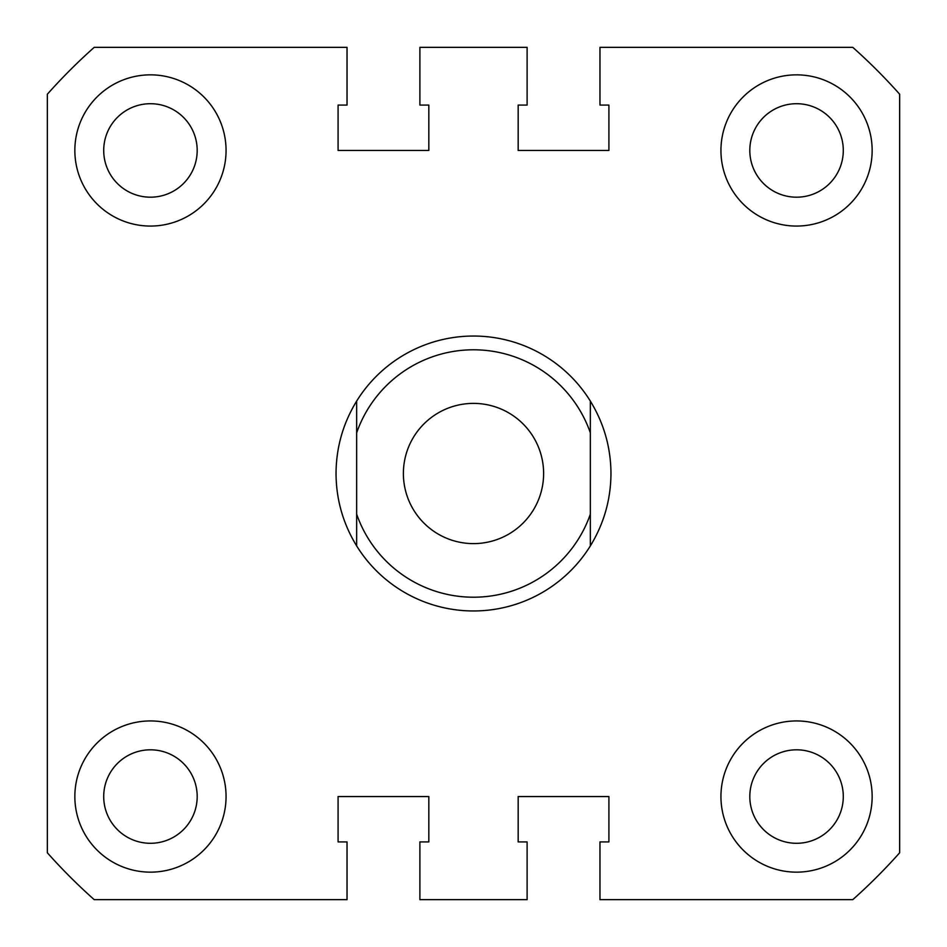 <?xml version="1.0" encoding="UTF-8"?>
<svg xmlns="http://www.w3.org/2000/svg" width="947" height="947" viewBox="0 0 947 947"><rect width="100%" height="100%" fill="white"/><g stroke="black" fill="none" stroke-linecap="round" stroke-linejoin="round"><path stroke-width="1.42" d="M74.849 150.455A75.606 75.606 0 0 0 150.455 226.061A75.606 75.606 0 0 0 226.061 150.455A75.606 75.606 0 0 0 150.455 74.849A75.606 75.606 0 0 0 74.849 150.455M720.939 150.455A75.606 75.606 0 0 0 796.545 226.061A75.606 75.606 0 0 0 872.151 150.455A75.606 75.606 0 0 0 796.545 74.849A75.606 75.606 0 0 0 720.939 150.455M720.939 796.545A75.606 75.606 0 0 0 796.545 872.151A75.606 75.606 0 0 0 872.151 796.545A75.606 75.606 0 0 0 796.545 720.939A75.606 75.606 0 0 0 720.939 796.545M74.849 796.545A75.606 75.606 0 0 0 150.455 872.151A75.606 75.606 0 0 0 226.061 796.545A75.606 75.606 0 0 0 150.455 720.939A75.606 75.606 0 0 0 74.849 796.545M749.811 150.455A46.734 46.734 0 0 0 796.545 197.189A46.734 46.734 0 0 0 843.292 150.455A46.734 46.734 0 0 0 796.545 103.708A46.734 46.734 0 0 0 749.811 150.455M103.708 150.455A46.734 46.734 0 0 0 150.455 197.189A46.734 46.734 0 0 0 197.189 150.455A46.734 46.734 0 0 0 150.455 103.708A46.734 46.734 0 0 0 103.708 150.455M103.708 796.545A46.734 46.734 0 0 0 150.455 843.292A46.734 46.734 0 0 0 197.189 796.545A46.734 46.734 0 0 0 150.455 749.811A46.734 46.734 0 0 0 103.708 796.545M749.811 796.545A46.734 46.734 0 0 0 796.545 843.292A46.734 46.734 0 0 0 843.292 796.545A46.734 46.734 0 0 0 796.545 749.811A46.734 46.734 0 0 0 749.811 796.545M47.35 94.215L47.35 852.785A570.496 570.496 0 0 0 94.215 899.65L347.028 899.65L347.028 841.919L338.091 841.919L338.091 796.545L428.825 796.545L428.825 841.919L419.888 841.919L419.888 899.65L527.112 899.65L527.112 841.919L518.175 841.919L518.175 796.545L608.909 796.545L608.909 841.919L599.972 841.919L599.972 899.65L852.785 899.65A570.496 570.496 0 0 0 899.65 852.785L899.65 94.215A570.496 570.496 0 0 0 852.785 47.35L599.972 47.35L599.972 105.081L608.909 105.081L608.909 150.455L518.175 150.455L518.175 105.081L527.112 105.081L527.112 47.35L419.888 47.35L419.888 105.081L428.825 105.081L428.825 150.455L338.091 150.455L338.091 105.081L347.028 105.081L347.028 47.35L94.215 47.35A570.496 570.496 0 0 0 47.35 94.215M403.386 473.5A70.114 70.114 0 0 0 473.5 543.614A70.114 70.114 0 0 0 543.614 473.5A70.114 70.114 0 0 0 473.5 403.386A70.114 70.114 0 0 0 403.386 473.5M356.652 401.09C343.063 423.309 336.185 447.446 336.031 473.5C336.185 499.554 343.063 523.691 356.652 545.91L356.652 401.09A137.469 137.469 0 0 1 590.348 401.09C603.937 423.309 610.815 447.446 610.969 473.5C610.815 499.554 603.937 523.691 590.348 545.91A137.469 137.469 0 0 1 356.652 545.91L356.652 514.162A123.726 123.726 0 0 0 590.348 514.162L590.348 432.838A123.726 123.726 0 0 0 356.652 432.838L356.652 401.09M590.348 401.09L590.348 432.838L590.348 401.09M590.348 514.162L590.348 545.91L590.348 514.162"/></g></svg>
